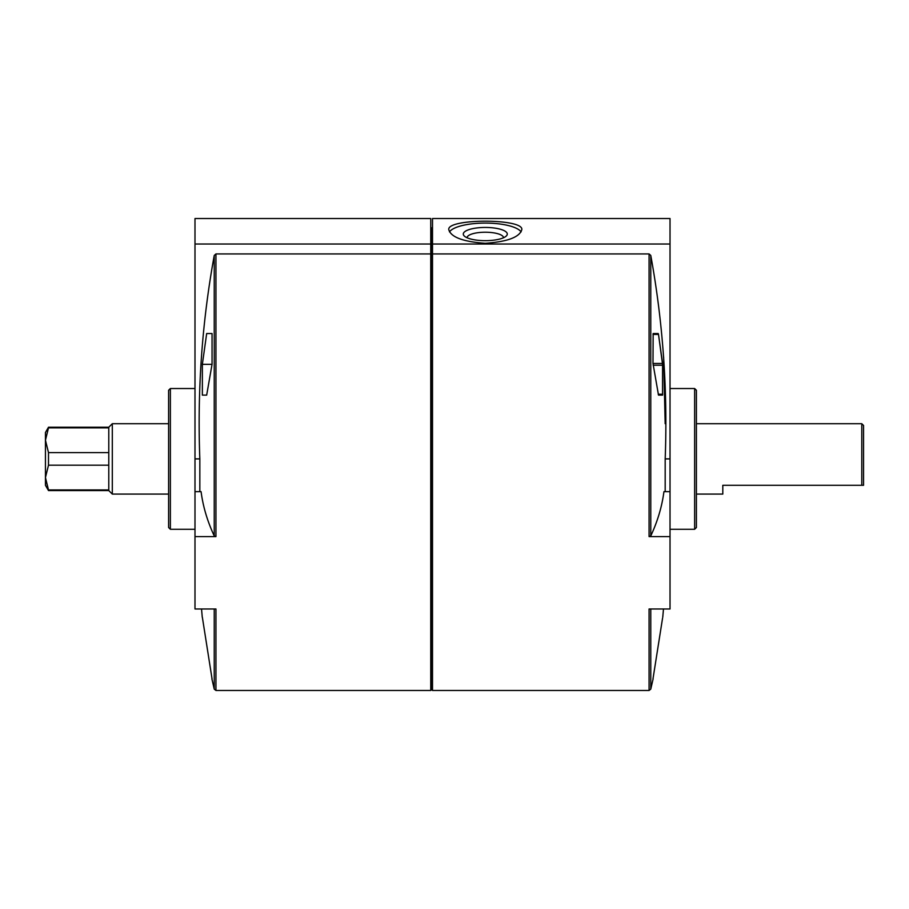 <?xml version="1.0" encoding="UTF-8"?>
<svg xmlns="http://www.w3.org/2000/svg" width="909" height="909" viewBox="0 0 909 909"><rect width="100%" height="100%" fill="white"/><g stroke="black" fill="none" stroke-linecap="round" stroke-linejoin="round"><path stroke-width="1.36" d="M670.024 244.032L670.024 218.524L432.514 218.524L432.514 244.032L670.024 244.032L670.024 608.973L649.071 608.973L649.071 690.476L432.514 690.476L432.514 244.032M485.292 243.294C463.124 241.737 450.955 237.192 448.785 229.647C446.626 218.376 523.97 218.376 521.8 229.647C519.618 237.192 507.449 241.737 485.292 243.294M430.752 244.032L430.752 218.524L194.992 218.524L194.992 244.032L430.752 244.032L430.752 253.929L215.944 253.929L214.24 255.452C202.048 322.138 197.253 389.961 199.832 458.897L199.832 491.667M665.172 423.708L663.638 357.237M665.183 491.667L665.183 458.897L670.024 458.897M670.024 491.667L663.934 491.667C661.979 506.597 657.593 521.346 650.776 535.912L649.071 536.594L649.071 253.929L650.776 255.452C662.979 322.4 667.774 390.222 665.183 458.897M662.57 618.12L652.992 678.818M658.502 395.12L652.992 363.452L653.151 333.546L658.218 333.546L658.502 334.421L662.57 363.452L662.57 395.12L658.502 395.12M653.151 365.213L662.672 365.213L658.502 334.421L652.992 334.421M649.071 253.929L432.514 253.929M649.071 536.594L670.024 536.594M694.646 388.529L694.646 529.277L696.408 527.515L696.408 390.279L694.646 388.529L670.024 388.529M432.514 227.318L431.627 228.204L431.627 689.59L430.752 690.476L430.752 253.929M194.992 536.594L215.944 536.594L214.24 535.912C207.422 521.346 203.037 506.597 201.082 491.667L194.992 491.667L194.992 608.973L215.944 608.973L215.944 690.476L214.24 689.124L214.24 608.973M206.673 395.12L212.047 364.339L212.047 333.546L206.673 333.546L202.355 364.339L202.355 395.12L206.673 395.12L202.355 395.12M202.355 617.245L212.047 678.818M194.992 244.032L194.992 491.667M168.608 527.515L168.608 390.279L170.369 388.529L170.369 529.277L168.608 527.515M202.355 364.339L212.047 364.339M206.673 333.546L212.047 333.546M658.218 333.546L653.151 333.546M503.472 237.772A18.18 5.465 0 0 0 503.472 237.692A18.18 5.465 0 0 0 485.292 232.227A18.18 5.465 0 0 0 467.101 237.692A18.18 5.465 0 0 0 467.112 237.772M485.292 240.669A21.986 6.613 0 0 0 506.154 236.147A21.986 6.613 0 0 0 485.292 227.443A21.986 6.613 0 0 0 464.419 236.147A21.986 6.613 0 0 0 485.292 240.669M521.084 231.897A36.508 10.976 0 0 0 485.292 223.08A36.508 10.976 0 0 0 449.501 231.897M168.608 494.087L112.307 494.087L108.785 490.565L108.785 465.181L48.495 465.181L48.495 452.614L45.45 440.24L45.45 432.514L48.495 427.23L48.495 427.855L108.785 427.855L108.785 427.23L48.495 427.23M108.785 465.181L108.785 452.614L48.495 452.614M108.785 490.565L48.495 490.565L45.45 485.292L45.45 440.24L48.495 427.855M48.495 490.565L45.45 477.555L48.495 465.181M861.789 423.708L861.789 485.292L863.55 485.292L863.55 425.469L861.789 423.708L696.408 423.708M861.789 485.292L722.803 485.292L722.803 494.087L696.408 494.087M112.307 494.087L112.307 423.708L168.608 423.708M108.785 452.614L108.785 427.855M108.785 489.94L48.495 489.94L45.45 477.555M650.776 535.912L650.776 255.452M653.128 678.818L650.776 689.124L650.776 608.973M215.944 536.594L215.944 253.929M214.24 535.912L214.24 255.452M194.992 458.897L199.832 458.897M662.672 394.245L658.218 394.245M662.57 363.452L652.992 363.452M662.752 617.245L663.479 608.973M650.776 689.124L649.071 690.476M694.646 529.277L670.024 529.277M430.752 690.476L215.944 690.476M214.24 689.124L211.888 678.818M202.264 617.245L201.537 608.973M194.992 388.529L170.369 388.529M194.992 529.277L170.369 529.277M431.627 689.59L432.514 690.476M431.627 228.204L430.752 227.318M108.785 427.23L112.307 423.708"/></g></svg>
